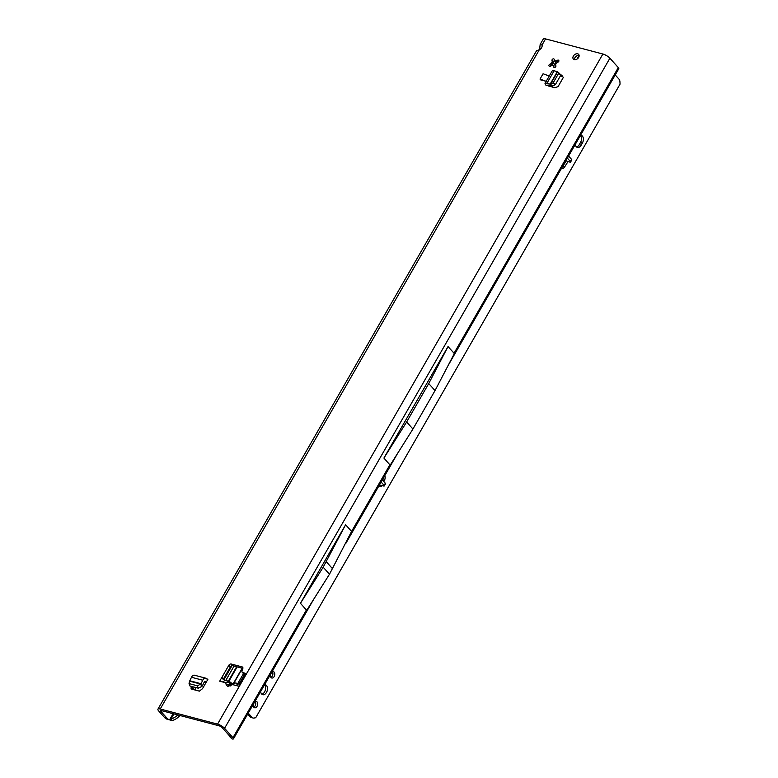 <?xml version="1.0" encoding="UTF-8"?>
<svg xmlns="http://www.w3.org/2000/svg" width="778" height="778" viewBox="0 0 778 778"><rect width="100%" height="100%" fill="white"/><g stroke="black" fill="none" stroke-linecap="round" stroke-linejoin="round"><path stroke-width="1.17" d="M236.619 666.746L228.392 681.051L225.795 682.802L226.184 684.825A3.345 2.178 -11.1 0 1 230.064 684.747L229.666 682.734A3.345 2.178 168.9 0 0 225.795 682.802L219.688 681.197L228.858 665.239A1.926 1.361 138.2 0 1 231.212 664.023L242.143 666.911A1.926 1.361 138.2 0 1 242.668 667.223A1.926 1.361 138.2 0 1 242.853 668.458L242.036 671.035A1.926 1.361 -41.8 0 0 242.221 672.27A1.926 1.361 -41.8 0 0 242.746 672.581L244.7 673.096A1.926 1.361 138.2 0 1 245.226 673.408A1.926 1.361 138.2 0 1 245.216 675.071L240.412 683.308M228.285 681.032A3.345 2.567 101.5 0 1 229.811 682.442L229.977 682.53A3.345 1.352 -52.2 0 0 229.714 681.722L225.348 680.254L222.547 681.946L219.688 681.197M230.016 684.951L232.612 683.473L235.705 682.987L238.652 683.765M554.179 67.482A1.284 0.914 138.2 0 1 553.693 67.034L553.236 65.615A2.888 2.052 138.2 0 1 552.565 65.556A2.888 2.052 138.2 0 1 552.001 65.294L550.25 66.13A1.284 0.914 138.2 0 1 549.764 64.263L551.485 63.31A2.888 2.052 138.2 0 1 552.273 61.929L551.972 60.441A1.284 0.914 138.2 0 1 554.179 59.293L554.636 60.703A2.888 2.052 138.2 0 1 555.871 61.034L557.622 60.198A1.284 0.914 138.2 0 1 558.108 62.055L556.396 63.018A2.888 2.052 138.2 0 1 555.599 64.389L555.91 65.887A1.284 0.914 138.2 0 1 554.179 67.482M552.273 61.929L552.575 62.269A2.888 2.052 -41.8 0 0 551.787 63.65L550.63 66.587M577.694 53.808A3.54 2.499 138.2 0 1 578.647 54.382A3.54 2.499 138.2 0 1 578.21 58.049A3.54 2.499 138.2 0 1 574.329 59.663A3.54 2.499 138.2 0 1 573.376 59.089A3.54 2.499 138.2 0 1 573.814 55.423A3.54 2.499 138.2 0 1 577.694 53.808M538.94 49.86A3.861 2.47 104.8 0 0 539.203 49.461A3.861 2.47 104.8 0 0 539.738 48.168L541.002 48.499M240.626 683.045L238.797 686.235L235.929 685.476L238.729 683.784M539.738 48.168L540.165 44.434L542.023 45.036A3.861 2.733 138.2 0 1 539.29 49.782C536.013 50.862 535.721 51.095 538.415 50.473M232.885 739.1A3.861 1.157 29.9 0 0 233.449 738.857A3.861 1.157 29.9 0 0 232.972 737.69L224.579 728.305A5.786 1.731 29.9 0 0 217.558 724.124L160.229 708.991A5.786 1.731 29.9 0 0 157.934 709.157A5.786 1.731 29.9 0 0 158.654 710.907L164.518 717.481L166.91 718.104L161.036 711.539A2.567 0.768 29.9 0 1 160.715 710.761A2.567 0.768 29.9 0 1 161.736 710.693L219.075 725.816A2.567 0.768 29.9 0 1 222.197 727.673L232.321 739.022A3.861 2.363 133.9 0 1 231.805 738.701L229.967 736.931A3.861 2.363 -46.1 0 0 230.483 737.262L232.321 739.022M540.165 44.434L543.258 39.065A5.786 1.731 -150.1 0 1 545.553 38.9L602.882 54.022A5.786 1.731 -150.1 0 1 609.903 58.204L618.296 67.598A3.861 1.157 -150.1 0 1 618.773 68.765L447.934 365.854M560.364 74.785L561.687 75.135L563.321 77.469L558.011 86.708L554.471 87.681L546.205 85.22M540.01 79.084L546.205 81.33L540.496 79.833L540.01 79.084L543.073 73.764L549.268 76.02M206.87 679.038L207.891 679.311L202.513 688.666L199.372 691.146L191.077 688.958L191.203 686.342M560.286 76.059L562.795 76.721M242.221 672.27L243.738 673.962A1.926 1.361 -41.8 0 0 244.253 674.273L245.42 674.575M223.374 679.106L230.366 666.931A1.926 1.361 138.2 0 1 232.719 665.715L242.872 668.39M551.972 60.441L553.139 61.744L553.625 61.374A1.284 0.914 138.2 0 1 554.597 60.567M574.417 59.682A3.54 2.499 138.2 0 1 575.856 56.561A3.54 2.499 138.2 0 1 579.114 55.481M193.061 686.838L192.749 687.382L192.001 686.556M192.652 689.376L192.749 687.382M226.184 684.825L227.672 686.439L232.69 684.63C234.11 682.88 235.384 682.51 236.522 683.512M222.489 678.581L221.963 677.239L222.489 678.581L225.348 680.254M179.903 715.478A12.856 10.163 143.7 0 1 172.171 720.574L171.014 718.989L169.546 719.845A12.856 8.227 -75.2 0 1 166.91 718.104M170.129 719.553L167.163 719.222A12.856 8.227 -75.2 0 1 164.518 717.481M229.481 735.832A3.861 2.363 -46.1 0 0 229.967 736.931M221.963 677.239L223.179 679.447M412.933 429.028L406.641 421.987L428.736 383.554L448.031 346.57L454.352 353.543L435.028 390.595L412.933 429.028L390.167 465.176M428.736 383.554L435.028 390.595M406.641 421.987L383.914 458.067L389.953 464.933M323.181 567.201L345.607 524.761L300.454 603.281L323.181 567.201L329.473 574.242L351.568 531.442L389.904 464.767M306.464 610.127L300.454 603.281M448.031 346.57L383.914 458.067M345.607 524.761L351.568 531.442M173.095 713.689L169.546 719.845L168.632 719.601M172.171 720.574L167.163 719.222M193.032 689.473L194.354 687.168M551.933 65.323L553.275 62.989A12.856 10.163 -36.3 0 0 554.325 60.684M194.831 689.95L196.153 687.645M553.596 66.052L554.442 64.574L553.275 62.989M555.813 61.17A12.856 10.163 143.7 0 1 554.442 64.574M177.792 714.924A12.856 10.163 143.7 0 1 171.014 718.989L173.932 713.903M553.139 61.744L552.575 62.269M553.236 65.615L554.354 67.433M555.871 61.034L556.173 61.374A2.888 2.052 -41.8 0 0 554.938 61.044L554.636 60.703M558.789 61.511L556.173 61.374M329.473 574.242L306.697 610.39M326.313 561.745L332.605 568.786M232.612 683.473A3.345 0.7 -119.5 0 0 232.69 684.63L238.797 686.235M230.376 685.933A3.345 0.7 -119.5 0 1 230.307 684.776L230.045 684.961M549.035 85.181L548.626 85.881A3.861 1.157 29.9 0 1 548.889 86.212M546.905 83.295A3.861 1.157 -150.1 0 0 545.067 83.314L552.283 70.759A3.861 1.157 29.9 0 1 554.13 70.74L546.905 83.295L550.474 84.267L552.652 86.066L555.385 84.588L560.695 75.349L557.602 71.809L559.761 73.716M550.386 84.364L552.652 86.066M553.207 82.779L558.516 73.55L557.583 71.907L550.474 84.267L553.207 82.779L555.385 84.588M558.516 73.55L560.695 75.349M550.046 84.287L557.262 71.741L554.13 70.74M548.626 85.881L548.062 84.88M552.477 86.163A4.503 1.342 -150.1 0 1 551.301 85.901L547.936 85.103M545.067 83.314A3.861 1.157 -150.1 0 0 545.543 84.471L546.068 85.463M206.082 682.452A3.861 2.47 -75.2 0 1 205.752 682.16L204.915 681.295L204.419 681.635L202.737 685.136A4.503 2.879 -75.2 0 1 201.872 686.439L198.312 688.219L190.017 686.031L189.054 683.599L197.349 685.788L198.312 688.219M207.891 679.311L206.588 678.727A3.861 2.47 104.8 0 0 205.742 678.183A3.861 2.47 104.8 0 0 202.757 680.235L191.485 677.259L189.793 680.75A1.284 0.827 -75.2 0 1 189.55 681.129L189.054 683.599M197.349 685.788L200.705 684.115L201.667 686.546M189.599 681.188L200.821 684.105L201.872 686.439M189.793 680.75L201.064 683.726L202.757 680.235M191.485 677.259A3.861 2.47 -75.2 0 1 194.461 675.216L205.742 678.183M264.491 684.873A5.145 3.287 -75.2 0 1 264.559 691.943A5.145 3.287 -75.2 0 1 261.846 694.229M264.588 684.708A5.145 3.287 -75.2 0 1 265.366 684.766A5.145 3.287 -75.2 0 1 266.475 692.439A5.145 3.287 -75.2 0 1 262.74 694.705A5.145 3.287 -75.2 0 1 260.649 691.554M255.272 701.581A3.277 2.101 -75.2 0 1 255.126 705.85A3.277 2.101 -75.2 0 1 253.793 707.173M254.63 702.028A3.277 2.101 -75.2 0 1 256.322 701.455A3.277 2.101 -75.2 0 1 257.032 706.356A3.277 2.101 -75.2 0 1 254.649 707.795A3.277 2.101 -75.2 0 1 253.482 704.022M272.397 671.793A3.277 2.101 -75.2 0 1 272.251 676.063A3.277 2.101 -75.2 0 1 270.919 677.385M271.755 672.241A3.277 2.101 -75.2 0 1 273.448 671.677A3.277 2.101 -75.2 0 1 274.157 676.568A3.277 2.101 -75.2 0 1 271.775 678.017A3.277 2.101 -75.2 0 1 270.608 674.234M580.495 135.333A5.145 3.287 -75.2 0 1 581.273 135.391A5.145 3.287 -75.2 0 1 582.372 143.074L581.156 145.194A5.145 3.287 -75.2 0 1 577.422 147.46A5.145 3.287 -75.2 0 1 575.331 144.309M248.24 713.125L251.975 717.306A5.145 3.287 104.8 0 0 253.113 718.026A5.145 3.287 104.8 0 0 254.406 717.977L255.709 717.744L620.066 84.102L619.949 82.273A5.145 3.287 104.8 0 0 618.957 79.113L615.223 74.941M567.959 161.698L564.672 166.881A3.861 2.47 -75.2 0 1 561.988 168.388A3.861 2.47 -75.2 0 1 561.58 168.223M384.76 475.718A3.861 2.47 -75.2 0 1 384.497 480.221L383.807 481.543M381.706 485.569L379.635 485.384A1.605 1.031 -75.2 0 1 379.576 485.482M382.348 479.909L385.314 483.235A1.926 0.574 -150.1 0 1 385.548 483.819L384.332 485.939A1.926 0.574 -150.1 0 1 383.651 486.017L379.985 485.18L379.975 486.454A1.605 1.031 104.8 0 0 380.335 486.678A1.605 1.031 104.8 0 0 381.551 485.89M384.332 485.939A1.926 0.574 -150.1 0 0 384.089 485.355L381.123 482.039M580.398 135.498A5.145 3.287 -75.2 0 1 580.466 142.569L579.24 144.698A5.145 3.287 -75.2 0 1 576.527 146.984M382.922 478.908A3.861 2.47 -75.2 0 1 382.582 479.715L382.436 480.007M566.024 161.231L562.757 166.375A3.861 2.47 -75.2 0 1 562.27 167.017M247.676 714.116L250.069 716.801A5.145 3.287 104.8 0 0 251.206 717.52L253.113 718.026M568.592 156.038L571.548 159.354A1.926 0.574 29.9 0 1 571.791 159.937L570.566 162.057A1.926 0.574 29.9 0 1 569.885 162.135L565.198 160.55M567.366 158.158L570.332 161.474A1.926 0.574 29.9 0 1 570.566 162.057M233.633 683.035L241.783 668.856A1.926 1.828 -169.8 0 1 242.357 668.253M243.456 673.651L237.776 683.531M234.061 666.065L225.834 680.38M231.99 665.715L224.054 679.515M234.003 682.948L241.647 669.654A1.926 1.828 -169.8 0 1 242.736 668.808M227.672 686.439A3.345 2.14 -75.2 0 1 229.928 684.941M549.764 64.263L550.941 65.576M539.29 49.782L160.229 708.991M217.558 724.124L602.882 54.022M545.553 38.9L542.023 45.036M161.036 711.539L161.552 710.645M244.7 673.096L245.469 673.962M242.746 672.581L244.253 674.273M242.143 666.911L242.911 667.767M231.212 664.023L232.719 665.715M228.858 665.239L230.366 666.931M224.579 728.305L609.903 58.204M232.972 737.69L306.425 609.962M454.021 353.28L618.296 67.598M557.622 60.198L558.74 61.452M229.977 682.53L231.795 683.94M205.752 682.16L204.351 681.791M379.975 486.454L379.129 485.511M228.917 681.236L237.164 666.892M244.574 674.351L239.138 683.813M241.783 668.856L241.647 669.654M384.497 480.221L382.582 479.715M564.672 166.881L562.757 166.375M251.975 717.306L250.069 716.801M570.332 161.474L571.548 159.354M385.314 483.235L384.089 485.355M582.372 143.074L580.466 142.569M581.156 145.194L579.24 144.698M536.557 50.706L157.934 709.157M233.449 738.857L313.816 599.089M345.889 543.307L397.723 453.166M238.593 683.755L240.772 682.802M232.243 683.687L229.714 681.722M549.997 85.492L549.501 86.368M206.024 682.549L204.215 682.073M579.085 55.471L576.984 59.128"/></g></svg>
